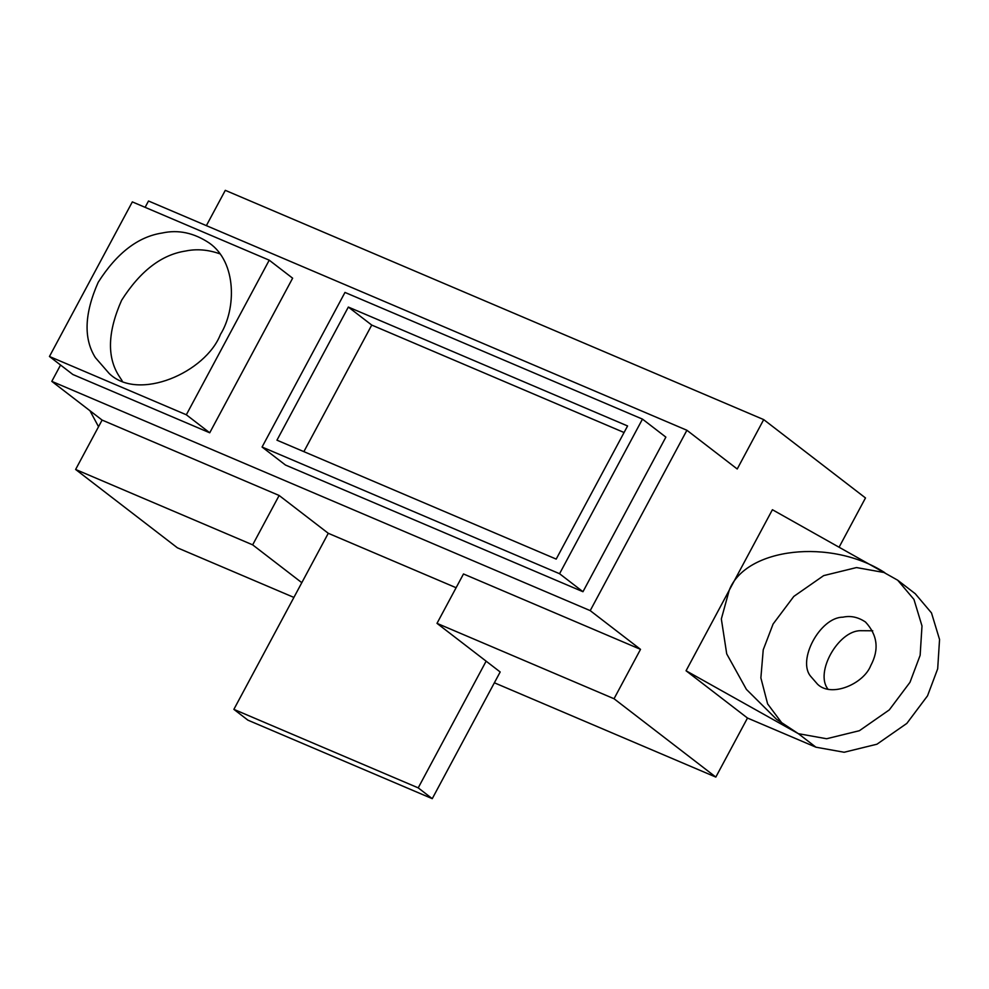 <?xml version="1.0" encoding="UTF-8"?>
<svg xmlns="http://www.w3.org/2000/svg" width="989" height="989" viewBox="0 0 989 989"><rect width="100%" height="100%" fill="white"/><g stroke="black" fill="none" stroke-linecap="round" stroke-linejoin="round"><path stroke-width="1.48" d="M252.665 544.852L301.806 582.682L328.274 533.294L279.145 495.477L102.102 420.078L75.621 469.466L252.665 544.852L279.145 495.477M815.925 747.19L798.37 733.677L686.057 670.765L729.227 590.248L721.34 618.966L726.717 653.89L746.411 689.395L776.513 719.263L798.37 733.677L826.594 738.746L859.416 730.698L889.296 709.892L909.991 682.299L920.141 655.311L921.995 625.963L913.947 599.408L897.691 580.209L915.245 593.721L931.49 612.92L939.55 639.475L937.683 668.824L927.534 695.811L906.839 723.404L876.959 744.21L844.149 752.258L815.925 747.19L747.486 718.039L715.826 777.082L614.033 698.741L640.513 649.353L463.482 573.966L437.002 623.354L500.174 671.976L432.255 798.667L418.211 787.862L486.131 661.171M293.894 597.418L177.414 547.819L75.621 469.466M715.826 777.082L494.376 682.793M437.002 623.354L614.033 698.741M432.255 798.667L247.918 720.165L233.874 709.36L418.211 787.862M301.806 582.682L233.874 709.36M456.102 587.726L328.274 533.294M897.691 580.209L772.409 509.718L729.227 590.248C745.57 547.597 831.081 537.905 884.722 572.631L856.499 567.562L823.676 575.61L793.808 596.416L773.101 624.01L763.236 649.785L760.875 677.91L767.612 703.884L782.25 723.491M627.582 425.962L556.201 559.094L276.957 440.179L348.338 307.06L627.582 425.962M624.071 432.514L371.74 325.072L348.338 307.06M371.74 325.072L303.87 451.639M642.467 419.113L665.869 437.126L582.966 591.719L285.475 465.04L262.073 447.028L559.564 573.719L642.467 419.113L344.976 292.435L262.073 447.028M582.966 591.719L559.564 573.719M60.552 365.04L51.799 381.358L590.21 610.633L686.91 430.264L148.511 201.002L145.111 207.331M269.231 260.181L292.633 278.193L209.73 432.786L72.852 374.497L49.45 356.485L186.328 414.774L269.231 260.181L132.341 201.892L49.45 356.485M219.917 253.839C208.098 249.648 196.65 248.709 185.573 251.033C161.491 254.692 140.166 271.11 121.598 300.31C107.776 331.538 106.837 356.633 118.767 375.622L122.166 380.839M220.485 334.369C205.799 372.383 138.472 402.053 109.186 373.496L95.364 357.61C83.435 338.621 84.374 313.525 98.195 282.298C116.776 253.11 138.101 236.68 162.171 233.021C178.292 229.448 194.067 232.823 209.483 243.17C236.791 262.332 236.322 308.902 220.485 334.369M209.73 432.786L186.328 414.774M640.513 649.353L590.21 610.633M102.102 420.078L51.799 381.358M839.142 547.102L865.486 497.949L763.706 419.608L737.225 468.996L686.91 430.264M870.753 665.597C863.743 683.745 831.576 697.913 817.594 684.277L810.992 676.686C796.59 660.862 820.042 617.148 842.9 617.185C850.602 615.479 858.131 617.087 865.499 622.032C877.552 635.049 879.308 649.563 870.753 665.597M89.962 410.732L98.541 426.729M763.706 419.608L225.294 190.333L206.367 225.64M872.743 630.784L860.455 630.698C838.462 630.673 814.652 672.322 827.904 689.036M747.486 718.039L686.057 670.765"/></g></svg>
